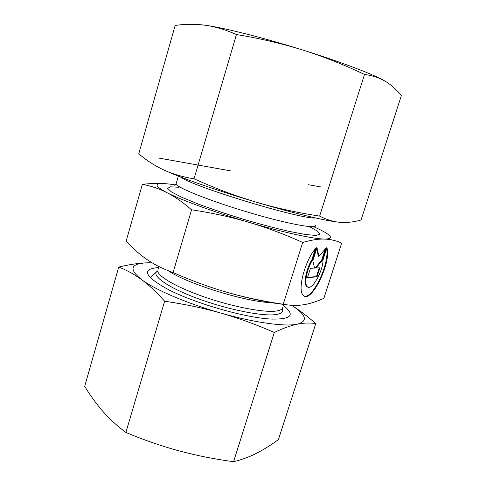 <?xml version="1.0" encoding="UTF-8"?>
<svg xmlns="http://www.w3.org/2000/svg" width="486" height="486" viewBox="0 0 486 486"><rect width="100%" height="100%" fill="white"/><g stroke="black" fill="none" stroke-linecap="round" stroke-linejoin="round"><path stroke-width="0.73" d="M326.89 247.751C331.92 262.276 310.621 305.165 303.076 295.111C297.013 289.753 305.761 258.236 316.392 247.726L312.449 260.119C306.897 269.086 304.029 283.545 307.128 286.503C311.149 292.013 322.917 272.014 323.05 259.773L326.89 247.751M304.163 295.992C312.814 299.412 329.891 263.078 326.562 248.777M307.128 286.503L306.508 286.26C303.41 283.302 306.265 268.849 311.824 259.889L315.299 248.96M312.449 260.119L311.824 259.889M317.024 276.85L307.48 277.627L310.445 268.315L314.563 268.084L312.82 260.848L316.987 247.732L318.968 256.377L326.325 247.751L322.242 260.514L315.924 268.011L319.922 267.786L317.024 276.85L316.416 276.619L319.223 267.829M315.924 268.011L315.305 267.78L321.629 260.289L325.225 249.039M322.242 260.514L321.629 260.289M318.968 256.377L318.348 256.146L316.653 248.783M307.577 277.33L316.416 276.619M175.397 184.923L170.471 184.2C153.837 182.122 152.61 184.911 166.783 192.578C159.153 188.708 151.012 185.95 142.368 184.303C150.229 183.483 157.154 183.228 163.156 183.55M248.644 222.236C231.476 217.151 212.455 213.002 191.581 209.782C182.627 202.097 174.359 196.362 166.783 192.578C181.321 200.074 214.672 212.273 248.644 222.236C282.67 232.284 313.148 238.899 324.478 239.082C318.555 238.857 311.295 239.981 302.705 242.453C283.86 234.015 265.842 227.278 248.644 222.236M302.705 242.453L283.223 304.242C290.513 305.609 297.286 305.779 303.543 304.752L303.562 304.746C309.855 303.756 316.635 301.612 323.901 298.319L341.676 243.103C336.209 240.6 330.48 239.264 324.478 239.082C334.939 238.887 331.634 234.896 314.576 227.108M191.581 209.782L173.065 272.561C192.177 280.908 210.238 287.505 227.241 292.365C244.245 297.268 262.908 301.229 283.223 304.242M142.368 184.303L126.147 241.111C133.03 248.601 140.083 254.81 147.307 259.731C154.451 264.663 163.035 268.94 173.065 272.561M284.747 304.515C268.946 302.802 249.78 298.75 227.241 292.365M283.223 305.396C295.385 314.776 291.685 319.338 272.117 319.095C246.56 318.306 193.015 302.906 166.522 288.611C144.148 275.884 141.523 268.855 158.661 267.537M118.73 267.093C129.404 264.481 139.057 263.048 147.683 262.805C130.485 263.424 128.438 269.019 141.548 279.59C155.077 289.741 187.371 303.592 220.917 313.081C254.5 322.722 285.252 326.884 297.353 324.168C290.652 325.547 282.974 328.317 274.317 332.467C256.602 324.697 238.802 318.233 220.917 313.081C203.008 308.021 184.237 304.066 164.608 301.229C156.692 292.286 149.008 285.075 141.548 279.59C134.045 274.165 126.439 270.003 118.73 267.093L84.679 386.352C90.378 395.677 96.556 404.152 103.214 411.77C109.879 419.284 117.436 426.186 125.892 432.461C143.692 439.915 161.358 446.039 178.878 450.832C196.429 455.54 214.654 459.161 233.566 461.7C241.323 459.865 248.838 457.126 256.116 453.487C263.442 449.769 270.872 445.133 278.417 439.581L315.766 323.579C310.183 322.661 304.048 322.862 297.353 324.168C308.306 321.137 306.399 314.849 291.624 305.305M291.655 305.311C299.364 310.171 307.407 316.258 315.766 323.579M152.106 262.805L147.683 262.805M164.608 301.229L125.892 432.461M274.317 332.467L233.566 461.7M197.668 24.476L205.238 25.229C223.335 27.641 263.126 37.622 302.304 49.888C341.597 62.117 374.985 74.953 385.52 81.405C379.59 77.869 372.586 75.555 364.512 74.455C343.924 64.662 323.19 56.473 302.304 49.888C281.394 43.418 259.439 38.303 236.439 34.542C225.589 29.725 215.195 26.621 205.238 25.229C195.232 23.929 185.202 24.002 175.16 25.442L138.771 153.807C146.365 160.283 154.621 165.635 163.533 169.857C172.451 173.982 182.615 176.971 194.035 178.818C209.077 185.579 223.706 191.423 237.927 196.338L255.83 202.079L237.988 196.654C204.017 185.938 179.2 177.007 163.533 169.857M340.328 222.351C328.068 221.245 304.935 215.948 270.927 206.453L255.83 202.079L271.249 206.337C286.619 210.25 302.748 213.512 319.636 216.112C326.707 219.733 333.609 221.816 340.328 222.351C347.095 222.807 354.008 222.023 361.062 219.988L401.321 95.712C396.704 89.813 391.437 85.038 385.52 81.405M194.035 178.818L236.439 34.542M319.636 216.112L364.512 74.455M320.572 186.891L308.167 184.68M230.467 170.835L158.011 157.926M179.121 187.286L170.477 186.818L167.64 188.337L171.321 191.867L181.679 197.225L198.16 204.023C211.817 209.077 226.822 214.138 243.188 219.204C259.567 224.01 274.645 228.019 288.417 231.233L305.153 234.459L315.87 235.455L319.97 234.282L317.595 231.202L309.412 226.598M315.554 225.328C317.461 229.404 287.578 223.985 248.875 212.485C210.177 201.034 176.874 187.675 176.09 183.878L176.351 182.985M180.367 176.886C191.053 186.144 301.569 219.721 315.596 217.971M282.694 307.067C282.718 308.993 280.78 310.287 276.88 310.949C265.459 312.929 234.993 307.395 206.562 297.742C178.083 288.113 157.762 276.54 157.695 270.836L157.136 271.303C151.031 275.647 168.199 287.773 198.543 298.841C228.803 309.94 264.196 316.805 276.668 314.466C281.686 313.537 283.502 311.623 282.117 308.719M158.946 266.559L158.187 269.165M168.126 270.684C186.897 283.678 246.432 302.14 271.407 302.656M174.711 185.767L176.09 183.878L178.356 176.096M156.614 271.796L150.289 277.713M237.988 196.654L237.927 196.338M270.927 206.453L271.249 206.337"/></g></svg>
